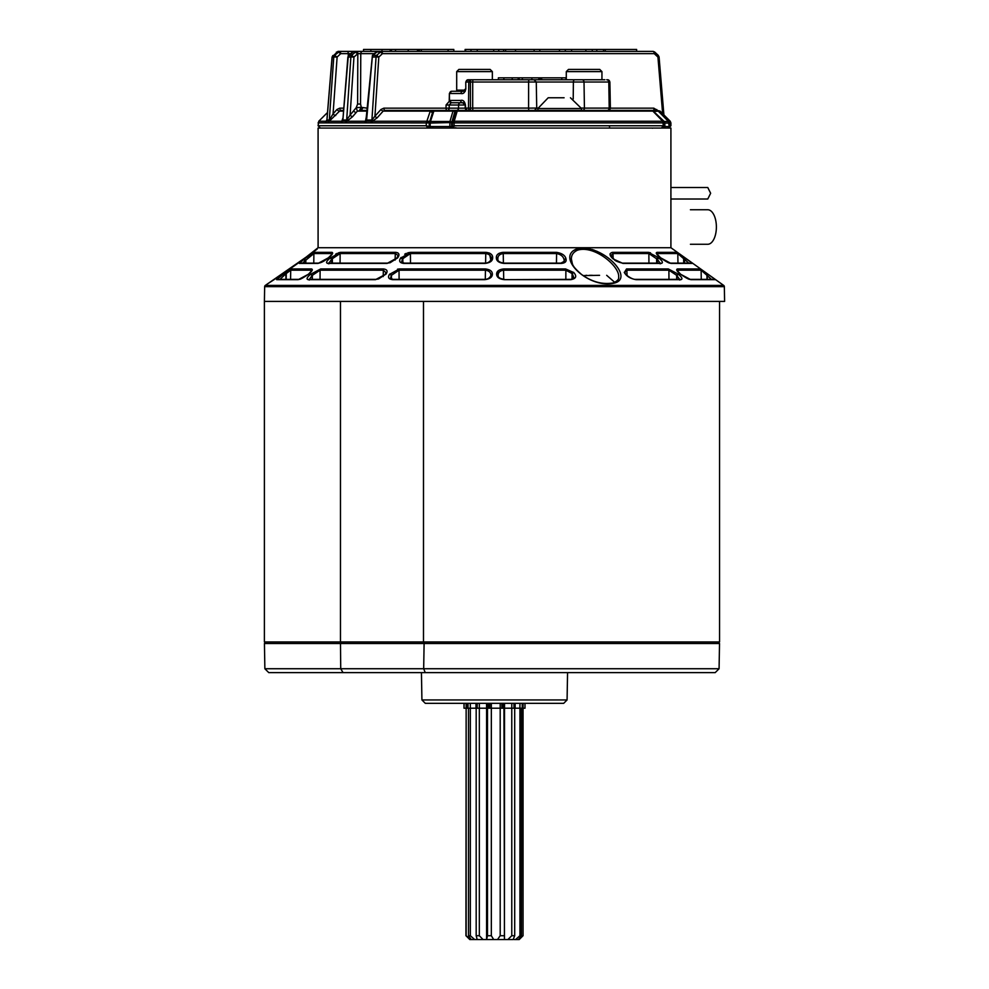 <?xml version="1.0" encoding="UTF-8"?>
<svg xmlns="http://www.w3.org/2000/svg" width="989" height="989" viewBox="0 0 989 989"><rect width="100%" height="100%" fill="white"/><g stroke="black" fill="none" stroke-linecap="round" stroke-linejoin="round"><path stroke-width="1.48" d="M318.087 247.72L318.087 128.063L670.913 128.063L670.913 247.72L318.087 247.72L306.046 257.177C292.311 267.932 267.994 283.67 267.426 283.905L268.106 283.472M707.84 274.101L715.393 279.652L690.73 279.652L680.321 274.101C676.872 271.233 675.895 269.515 677.391 268.971L700.472 268.971L707.84 274.101L706.95 275.325L711.462 279.368M656.993 254.099L657.623 253.555A1.533 1.36 90 0 0 657.042 252.331L677.156 252.331L692.646 263.42L670.913 263.42L659.984 257.449C656.548 254.581 655.571 252.875 657.042 252.331L656.239 252.9M614.194 283.126C588.776 289.27 555.113 257.041 576.698 248.981C601.448 242.775 635.618 278.169 614.194 283.126A1.533 1.125 73.5 0 0 613.279 282.903L613.279 282.903C602.499 284.77 591.879 281.927 581.408 274.349C571.012 265.139 572.841 264.669 571.395 259.254L571.395 259.254C571.234 255.211 573.237 252.195 577.415 250.205C594.525 244.691 620.202 266.795 618.62 277.093L618.62 277.081C619.139 279.145 617.359 281.086 613.279 282.903M678.194 274.101L678.516 274.373C682.064 277.365 682.843 279.121 680.865 279.652L636.1 279.652C630.475 278.713 626.556 276.351 624.368 272.556L626.494 268.971L668.366 268.971L678.194 274.101A1.533 0.643 129.7 0 0 676.661 275.325L679.616 279.368M658.155 257.449L658.971 258.129C662.519 261.133 663.298 262.889 661.295 263.42L622.946 263.42L613.168 258.945C609.261 255.434 609.063 253.221 612.599 252.331L648.327 252.331L658.155 257.449A1.533 0.643 129.7 0 0 656.622 258.673L656.647 263.123M496.342 258.129L496.33 257.449A1.533 1.249 -1 0 1 497.863 258.673L497.863 259.353A1.533 1.249 179 0 0 496.342 258.129L496.33 257.449C496.354 254.581 498.654 252.875 503.216 252.331L556.374 252.331C562.024 253.221 565.238 255.422 566.017 258.945L566.091 259.452C566.45 261.788 564.83 263.111 561.208 263.42L504.106 263.42C499.173 262.901 496.577 261.133 496.342 258.129L496.342 258.216M497.702 277.007L498.147 275.585A1.533 1.249 179 0 0 496.626 274.373L496.626 274.101C496.651 271.233 498.951 269.515 503.525 268.971L565.659 268.971L573.793 272.556C577.094 276.351 576.08 278.713 570.764 279.652L504.365 279.652C499.445 279.133 496.861 277.377 496.626 274.373L496.626 274.435M389.666 274.101A1.533 1.088 34.4 0 1 391.434 275.325L399.037 270.195A1.533 0.705 90 0 1 399.333 268.971L485.475 268.971C490.05 269.515 492.349 271.221 492.374 274.101L492.374 274.373C492.151 277.365 489.58 279.121 484.635 279.652L392.596 279.652C388.603 279.133 387.577 277.377 389.493 274.373L399.333 268.971L397.553 269.156M403.747 263.42A1.533 0.705 -90 0 1 404.155 263.123L401.67 261.912L402.375 259.353A1.533 1.088 -145.6 0 0 400.607 258.129L410.719 252.331L485.784 252.331C490.346 252.875 492.633 254.581 492.67 257.449L492.658 258.129C492.435 261.133 489.839 262.889 484.894 263.42L403.747 263.42C399.741 262.901 398.691 261.133 400.607 258.129L400.57 258.191M385.994 274.101L375.511 279.652L308.135 279.652C306.145 279.133 306.936 277.377 310.484 274.373L320.634 268.971L383.695 268.971C387.206 269.515 387.972 271.221 385.994 274.101A1.533 1.076 -144.4 0 0 385.203 274.46L385.203 274.46A1.533 1.076 -144.4 0 0 385.117 274.608M397.801 252.825L395.625 252.331C399.111 252.875 399.865 254.581 397.899 257.449L387.107 263.42L327.705 263.42C325.69 262.901 326.469 261.133 330.029 258.129L340.673 252.331L338.522 252.801M329.016 257.449L318.087 263.42L299.346 263.42L304.315 258.945L314.539 252.331L331.958 252.331C333.441 252.875 332.452 254.581 329.016 257.449L328.719 257.696M308.679 274.101L298.27 279.652L276.636 279.652L285.339 272.556L291.347 268.971L311.609 268.971C313.105 269.515 312.128 271.221 308.679 274.101L308.395 274.349M305.972 257.239A1.533 0.692 52.7 0 1 306.009 257.202L265.299 285.425A1.533 1.533 0 0 0 264.656 286.649L264.397 301.41L724.603 301.41L724.344 286.649A1.533 1.533 0 0 0 723.701 285.425L265.299 285.425M670.913 247.72L723.701 285.425M663.359 122.03L664.188 121.474L664.843 123.069L664.88 126.505L669.182 126.505L667.983 126.505L669.182 126.505L667.662 128.063A1.533 1.521 -90 0 0 669.182 126.53L668.453 121.474L669.491 122.883L669.157 126.901M663.434 126.53L664.88 126.53A1.533 1.484 90 0 1 663.409 128.063L663.125 127.21M664.88 126.505L663.087 126.505M430.153 126.53L430.722 128.063A1.533 1.459 90 0 1 429.263 126.505L449.834 126.505L449.958 121.474A1.533 1.038 16.3 0 1 451.701 122.537L430.227 123.069L430.153 126.53M451.639 123.069L451.676 126.505A1.533 1.459 90 0 1 450.218 128.063L449.834 126.505L451.676 126.53L449.834 126.505M429.238 126.555L426.247 125.764L426.296 122.883L430.499 110.422L457.598 110.422M429.362 122.92L364.941 122.883A2.299 1.694 -90 0 1 365.436 121.251L366.239 117.271M364.941 122.883L341.254 122.883A2.299 2.003 -90 0 1 341.835 121.251L342.664 118.729M341.254 122.883L325.48 122.883A2.299 2.201 -90 0 1 326.135 121.251L326.852 119.879M429.411 122.537A1.533 1.026 18 0 1 430.475 121.474L430.227 123.069L429.263 123.056L429.263 126.493M430.475 121.474L433.85 111.102A1.533 1.026 18 0 0 432.786 111.708L434.418 110.422L433.85 111.102L452.999 111.102L449.958 121.474L430.475 121.474M433.095 111.312A1.533 1.459 90 0 1 434.418 110.422L453.444 110.422L452.999 111.102A1.533 1.038 16.3 0 1 454.73 112.153L451.701 122.537M432.786 112.153A1.533 1.026 18 0 1 432.786 111.708L429.263 123.056L429.177 126.505L430.722 128.063M457.845 110.422L453.444 110.422A1.533 1.459 90 0 1 454.903 111.93L454.73 112.153M668.453 121.474L664.188 121.474L652.493 110.422L658.254 111.102L668.477 121.511M652.32 110.669L638.523 110.422M642.677 110.422L656.647 110.422L658.278 111.114L653.37 111.547M456.362 110.422L434.418 110.422M652.963 111.213L651.306 110.422L457.561 110.422L455.373 112.771M432.688 112.771L429.856 111.102L383.163 111.102L377.18 117.802L372.457 121.251L318.755 121.251L318.087 125.764L320.387 128.063M668.366 122.896L670.901 122.883L670.233 121.251L660.071 111.102L657.215 110.422L658.439 111.275M610.374 108.16L653.778 108.16A2.299 1.15 -90 0 0 654.928 110.422L643.542 110.422M636.15 110.422L608.581 110.372M456.535 110.422L447.189 110.422A2.299 1.99 90 0 0 449.179 108.16L458.525 108.16A2.299 1.99 -90 0 1 456.535 110.422L457.561 110.422A2.299 2.188 -90 0 0 455.669 111.584M432.626 112.214A2.299 2.188 -90 0 0 430.499 110.422L385.018 110.422L383.163 111.102A2.299 0.853 -138.1 0 1 380.926 109.519L383.868 108.16A2.299 1.15 -90 0 0 385.018 110.422M485.154 79.75L468.069 79.75L465.77 81.963L465.819 88.985C464.892 92.607 463.285 94.116 460.985 93.51L449.686 93.51A2.299 1.99 -90 0 1 451.689 91.248L459.403 91.248L451.689 91.248L449.389 93.498L449.525 100.421A2.299 1.99 90 0 0 451.516 102.757L463.223 102.757L451.145 102.757L449.191 105.019L449.179 108.16L446.039 108.16L446.051 105.019L458.575 105.019A2.299 1.99 -90 0 1 460.565 102.757L451.145 102.757A2.299 1.15 90 0 1 450.774 102.633M449.525 100.421L460.664 100.421A2.299 1.99 -90 0 0 462.654 102.757L460.565 102.757M662.642 113.661L657.932 57.065L654.236 53.629L382.459 53.629L378.812 57.065L374.93 116.22L380.926 109.519M653.778 108.16L657.574 110.422M657.932 57.065L659.008 56.905L657.932 57.065L658.217 55.335L653.086 51.366L381.309 51.366L376.636 55.335L376.067 56.905L372.828 57.065M645.743 51.366L638.931 51.366M663.903 114.922L659.07 56.917L658.217 55.335M654.52 51.91L653.086 51.366A2.299 1.15 -90 0 1 654.236 53.629L654.52 51.91M636.644 51.366L585.871 51.366L585.871 49.45L636.644 49.45L636.644 51.366M493.709 49.45L493.709 51.366L470.987 51.366L470.987 49.45L503.055 49.45M539.351 51.366L534.122 51.366L534.122 49.45L539.351 49.45M565.312 49.45L565.312 51.366L559.502 51.366L559.502 49.45L571.58 49.45L571.58 51.366M348.598 55.446L353.765 51.366L362.58 51.366A2.299 1.805 90 0 0 360.775 53.629L360.54 104.043L357.61 104.043L357.82 53.629L374.349 53.629M382.891 51.366L362.58 51.366M377.687 51.366L381.309 51.366A2.299 1.15 90 0 1 382.459 53.629L380.283 51.91L376.117 51.984L377.687 51.366L372.915 55.335L372.334 56.905L366.61 120.015A2.299 1.681 -90 0 1 366.19 121.338A2.299 1.681 -90 0 0 365.769 122.871M327.025 119.125L326.951 120.015L329.3 120.015L333.788 56.905L334.566 55.335L337.113 57.065L332.18 56.905L338.04 51.366L353.963 51.366M352.047 52.318L347.893 56.905L342.862 120.015L348.215 56.905L348.907 55.335L351.552 55.335L356.324 51.366A2.299 1.15 90 0 1 357.474 53.629L355.076 51.91L352.48 51.91L353.765 51.366L350.811 53.629M356.188 51.366L354.21 51.366M332.7 55.619L334.566 55.335L339.561 51.366A2.299 1.15 90 0 1 340.711 53.629L338.151 51.91L336.371 52.145M347.151 51.366A2.299 1.15 90 0 1 348.301 53.629L340.711 53.629L337.113 57.065L333.058 113.933L336.903 109.519L339.759 108.16A2.299 1.15 -90 0 0 340.908 110.422L343.368 110.422L339.586 111.102L329.25 121.251A2.299 2.163 -90 0 0 328.62 122.883M328.212 122.871A2.299 2.163 -90 0 1 328.756 121.338A2.299 2.163 -90 0 0 329.3 120.015L333.058 113.933A2.299 0.841 -139 0 0 335.728 115.528M356.67 51.366A2.299 1.15 90 0 1 357.82 53.629L353.963 57.065L351.552 55.335L350.872 56.905L349.03 57.065M360.54 104.043L361.294 107.344L356.238 107.665L350.106 115.083L353.963 57.065L350.872 56.905L346.682 120.015L350.106 115.083A2.299 0.841 -139.4 0 0 352.603 116.665L346.929 121.251A2.299 1.929 -90 0 0 346.36 122.883M539.809 51.366L539.809 49.45L559.502 49.45M596.787 49.45L596.787 51.366M571.58 49.45L585.871 49.45M505.602 51.366L505.602 49.45L534.122 49.45M503.624 51.366L503.624 49.45L505.602 49.45M465.102 51.366L465.102 49.45L470.987 49.45M465.596 49.45L465.596 51.366M477.242 49.45L477.242 51.366M408.222 51.366L408.222 49.45L453.469 49.45M421.289 49.45L421.289 51.366M419.299 49.45L419.299 51.366M418.26 49.45L418.26 51.366M391.149 49.45L408.222 49.45M395.501 49.45L395.501 51.366M417.506 49.45L417.506 51.366M363.544 51.366L363.544 49.45L389.95 49.45M390.21 49.45L390.21 51.366M381.989 49.45L381.989 51.366M370.875 49.45L370.875 51.366M605.256 49.45L605.256 51.366M603.525 49.45L603.525 51.366M376.117 51.984L372.42 55.421L376.636 55.335L378.812 57.065L376.067 56.905L371.913 120.015L374.93 116.22A2.299 0.853 -138.2 0 0 377.18 117.802M372.42 55.421L366.115 118.692L366.61 120.015L371.913 120.015A2.299 1.607 -90 0 1 371.505 121.338A2.299 1.607 -90 0 0 371.098 122.871M366.857 110.422L357.375 111.102L356.238 107.665L357.61 104.043M348.252 55.866L348.301 53.629L351.713 53.629M332.18 56.905L333.231 57.065L332.18 56.905L326.951 120.015A2.299 2.201 -90 0 1 326.395 121.338A2.299 2.201 -90 0 0 325.838 122.871M326.902 119.99L332.081 56.917L338.04 51.366M359.403 110.422L360.478 110.422L359.502 110.422L361.294 107.344L367.055 108.16M361.047 110.422L362.716 108.16M360.478 110.422L365.918 110.422M427.878 110.422L434.814 110.422L427.878 110.422M485.426 110.422L534.394 110.422M528.744 110.422L528.596 108.122L532.91 108.085L536.73 108.085L534.431 110.422L537.868 110.422L537.868 108.53L581.52 108.53L581.52 110.422L587.565 110.422M336.903 109.519A2.299 0.841 -138.9 0 0 339.586 111.102L343.307 111.102M340.908 110.422L342.293 110.422M656.177 110.422A2.299 0.804 137.6 0 1 656.745 109.519M662.877 121.375L652.864 111.102L457.19 111.102L454.211 121.251L452.381 122.24L452.282 122.883L454.062 122.883L452.591 122.908M663.409 126.196L662.778 121.251L454.211 121.251L453.902 128.063A1.533 1.496 90 0 1 452.406 126.555L452.381 122.883M371.988 122.883A2.299 1.595 -90 0 1 372.457 121.251L426.556 121.251L429.35 122.883M366.795 111.102L357.375 111.102L352.603 116.665M658.266 111.102L668.243 121.251M663.52 123.056L669.12 123.069L668.477 121.486L658.278 111.114M341.86 122.871A2.299 1.99 -90 0 1 342.367 121.338A2.299 1.99 -90 0 0 342.862 120.015L346.682 120.015A2.299 1.941 -90 0 1 346.199 121.338A2.299 1.941 -90 0 0 345.705 122.871M670.901 122.883L670.901 125.764L669.194 126.085M651.306 110.422L652.95 111.114L662.865 121.276L663.508 125.999L661.418 128.063L663.409 125.764L454.112 125.764L452.406 126.555M429.214 126.852A1.533 1.422 90 0 1 427.829 128.063L426.247 125.764L318.087 125.764M690.73 279.652A1.533 1.36 -90 0 0 689.939 279.368C689.012 279.578 685.983 277.934 680.84 274.435L677.317 270.714L677.96 270.195L677.997 271.752M701.263 279.368L701.114 270.195L706.95 275.325L707.011 279.368M707.246 279.368L707.32 275.585L707.246 279.368M708.211 274.373L707.32 275.585M677.96 263.123L677.799 253.555L683.634 258.673L683.708 263.123M684.512 263.123L684.586 259.353L688.727 263.123M677.156 252.331A1.533 1.533 90 0 1 677.799 253.555L657.611 253.555L657.648 255.088M684.524 257.449L683.634 258.673L684.586 259.353L685.476 258.129M624.244 272.309A1.533 1.212 -24.7 0 1 625.097 272.915L625.097 272.915A1.533 1.212 -24.7 0 1 625.147 273.051M626.494 268.971A1.533 0.977 90 0 1 626.902 270.195L624.875 272.148L625.221 273.187A1.533 1.224 156.1 0 0 624.368 272.556M668.96 279.368L668.898 270.195L626.902 270.195L627.014 275.474M668.366 268.971A1.533 1.298 90 0 1 668.898 270.195L676.661 275.325L676.686 279.368M676.884 279.368L676.983 275.585A1.533 0.643 129.7 0 1 678.516 274.373M657.339 263.123L657.425 259.353L660.071 263.123M648.932 263.123L648.871 253.555L657.425 259.353A1.533 0.643 129.7 0 1 658.971 258.129M622.946 263.42A1.533 0.989 -90 0 0 622.365 263.123C617.556 261.862 614.837 260.663 614.218 259.538L611.029 255.459L613.007 253.555L613.143 258.611M497.43 260.775L497.863 258.673C497.85 255.805 499.643 254.099 503.24 253.555L503.401 263.111M564.225 261.677L564.15 260.169L564.126 261.9M566.091 259.452A1.533 1.249 170.3 0 0 564.237 260.676L564.274 261.343M556.448 263.123L556.584 253.555C561.06 254.445 563.582 256.646 564.15 260.169A1.533 1.261 172.2 0 1 566.017 258.945M496.626 274.373L496.626 274.101A1.533 1.249 -1 0 1 498.147 275.325C498.135 272.457 499.94 270.739 503.562 270.195L503.71 279.343M498.184 277.501L498.073 270.924M565.844 279.368L565.881 270.195L572.075 273.533L572.038 279.17M572.198 279.133L572.075 273.533A1.533 0.952 135.1 0 1 573.533 272.309M573.793 272.556A1.533 0.94 134.5 0 0 572.347 273.78L573.805 277.563L570.764 279.652M392.596 279.652A1.533 0.705 -90 0 1 393.004 279.368L390.544 278.156L391.248 275.585A1.533 1.088 -145.6 0 0 389.493 274.373M391.335 279.096L391.434 275.325L391.459 279.133M485.29 279.343L485.438 270.195L399.037 270.195L399.099 279.368M490.853 275.325L490.853 275.585A1.533 1.249 -179 0 1 492.374 274.373L492.374 274.101A1.533 1.249 -179 0 0 490.853 275.325C490.853 272.445 489.048 270.739 485.438 270.195L485.475 268.971M400.607 258.129L401.077 257.449A1.533 1.088 34.4 0 1 402.844 258.673L410.423 253.555L410.484 263.123M402.869 262.987L402.844 258.673L402.461 262.851M485.599 263.111L485.76 253.555C489.357 254.099 491.15 255.805 491.137 258.673A1.533 1.249 -179 0 1 492.67 257.449L492.658 258.129A1.533 1.249 -179 0 0 491.137 259.353L491.1 261.257L489.815 255.249M310.806 274.101A1.533 0.643 50.3 0 1 312.339 275.325L320.102 270.195L320.04 279.368M309.384 279.368L312.017 275.585A1.533 0.643 -129.7 0 0 310.484 274.373M312.116 279.368L312.339 275.325L312.314 279.368M383.2 276.561L383.349 270.195L385.957 272.692L385.005 274.719L378.577 278.947L375.993 279.368A1.533 0.828 -90 0 0 375.511 279.652M385.809 274.373A1.533 1.076 -144.4 0 0 385.005 274.719M330.845 257.449A1.533 0.643 50.3 0 1 332.378 258.673L340.129 253.555L340.068 263.123M328.929 263.123L331.575 259.353A1.533 0.643 -129.7 0 0 330.029 258.129M332.353 263.123L332.378 258.673L331.575 259.353L331.661 263.123M395.13 260.07L395.279 253.555L397.776 255.249M397.862 256.089L396.626 258.488A1.533 1.076 -144.4 0 1 397.417 258.129L397.899 257.449A1.533 1.076 -144.4 0 0 397.108 257.808L397.108 257.808A1.533 1.076 -144.4 0 0 396.96 258.216M304.315 258.945L305.824 260.169L305.107 260.676L303.635 259.452M302.671 263.123L305.107 260.676L305.156 263.123M305.786 263.123L305.824 260.169L313.896 253.555L313.773 263.123M331.352 255.088L331.377 253.555L332.007 254.099M285.71 272.309L286.254 273.533L285.339 272.556M279.974 279.368L285.87 273.78L285.969 279.368M286.18 279.368L286.254 273.533L290.717 270.195L290.568 279.368M311.003 271.752L311.041 270.195L311.671 270.739L308.061 274.608M308.358 274.373L308.16 274.435C302.931 278.033 299.89 279.677 299.061 279.368L299.061 279.368A1.533 1.36 -90 0 0 298.27 279.652M701.98 199.012L670.913 199.012L707.778 199.012L710.646 193.263L707.778 187.514L670.913 187.514L701.98 187.514M690.421 244.271L707.753 244.271A17.258 8.629 -90 0 0 716.382 227.013A17.258 8.629 -90 0 0 707.753 209.755L690.421 209.755M286.773 271.122L296.107 264.545M317.593 248.091L316.072 249.327M331.958 252.331L331.958 252.331A1.533 1.36 90 0 0 331.377 253.555L313.896 253.555A1.533 1.508 90 0 1 314.539 252.331M398.11 257.152L398.678 256.04M337.237 253.345L335.605 254.185M491.582 260.762L492.139 259.959M489.926 253.332L488.974 252.9M485.784 252.331L485.76 253.555L410.423 253.555A1.533 0.705 90 0 1 410.719 252.331L407.777 252.813M406.318 253.345L404.711 254.185M399.704 260.775L399.865 261.553M499.049 253.345L497.875 254.185M496.342 258.24L496.874 259.996M491.298 277.007L491.854 276.203M611.165 260.342L608.594 258.216M604.44 255.298L596.664 251.169M594.723 250.378L592.09 249.475M583.93 247.992L581.866 247.979M579.875 248.177L577.601 248.672M575.821 249.339L574.226 250.242M650.527 252.825L648.327 252.331A1.533 1.286 90 0 1 648.871 253.555L613.007 253.555A1.533 0.989 90 0 0 612.599 252.331M610.077 253.802L610.139 254.878M670.913 263.42A1.533 1.36 -90 0 0 670.109 263.123L691.756 263.123A1.533 1.533 -90 0 1 692.646 263.42L691.991 262.839M691.435 262.431L690.458 261.714M656.325 253.345L656.77 254.185M689.939 279.368L714.503 279.368A1.533 1.533 -90 0 1 715.393 279.652L714.726 279.083M714.145 278.651L713.168 277.934M656.993 254.025L660.998 258.191C666.203 261.726 669.244 263.371 670.109 263.123L670.109 263.123M497.863 259.353L497.9 261.257L497.863 259.353C497.714 261.195 499.779 262.456 504.069 263.123L560.911 263.123L564.274 261.306M332.007 254.148L328.002 258.191C322.698 262.332 320.3 262.765 318.891 263.123L318.891 263.123A1.533 1.36 -90 0 0 318.087 263.42M475.956 703.315L476.006 708.211L477.168 708.211L477.205 703.315M488.294 703.315L488.343 708.211L489.765 708.211L489.815 703.315M501.868 703.315L501.918 708.211L503.302 708.211L503.352 703.315M513.971 703.315L514.008 708.211L515.096 708.211L515.133 703.315M522.217 703.315L522.241 708.211L522.835 703.315M524.986 703.315L524.986 708.211L523.045 708.211A186.427 183.435 90 0 1 523.107 703.315M491.335 935.718L493.684 939.55L497.529 939.55L500.199 935.718L500.199 708.211L491.335 708.211L491.335 935.718L487.503 935.718L486.588 939.55L483.052 939.55L486.588 939.55L487.083 708.211M464.014 703.315L464.014 708.211L464.088 703.315M467.29 703.315L467.315 708.211L468.007 708.211L468.032 703.315M514.317 939.55L515.566 939.55L519.93 935.718L519.93 708.211L522.241 708.211M511.808 703.315A186.427 88.342 90 0 0 511.77 708.211L503.957 708.211L504.477 939.55L507.864 939.55L511.77 935.718L511.77 708.211L514.008 708.211M504.551 703.315L504.526 708.211L503.302 708.211L504.427 708.211L504.427 937.696M500.199 703.315A186.427 8.369 90 0 0 500.199 708.211L501.918 708.211M491.335 703.315A186.427 8.369 90 0 0 491.335 708.211L489.765 708.211M487.503 935.718L487.503 708.211L488.343 708.211M487.478 703.315A186.427 73.273 90 0 1 487.503 708.211L477.168 708.211M470.344 708.211L468.007 708.211L470.344 708.211L470.344 935.718L474.683 939.55L477.205 939.55L476.179 935.718L476.179 708.211L470.344 708.211A186.427 140.389 90 0 0 470.294 703.315M467.315 708.211L464.088 708.211M466.14 935.718L466.14 708.211L465.955 935.718L471.259 939.55L468.502 935.718L468.502 708.211M521.45 708.211L521.45 935.718L518.397 939.55L523.045 935.718L522.81 708.211M515.566 939.55L519.213 939.55L523.045 935.718L523.045 708.211M514.7 708.211L514.7 935.718L513.143 939.55M504.526 708.211L504.439 939.55L507.753 939.55M479.306 703.315A186.427 73.273 90 0 1 479.331 708.211L479.331 935.718L483.052 939.55L477.366 939.55M465.955 935.718L469.787 939.55L474.683 939.55M470.603 939.55L469.911 939.55M487.503 708.211L486.588 708.211L486.588 939.55L493.684 939.55M507.864 939.55L513.303 939.55M497.529 939.55L504.477 939.55M521.45 935.718L519.93 935.718M514.7 935.718L511.77 935.718M503.957 935.718L500.199 935.718M479.331 935.718L476.179 935.718M470.344 935.718L468.502 935.718M423.49 641.96L423.49 301.41L719.547 301.41L719.547 641.96L340.463 641.96L340.463 301.41L264.397 301.41L264.397 641.96L340.463 641.96M567.08 699.952L563.718 703.315L425.282 703.315L421.92 699.952L567.08 699.952L567.562 672.631M265.967 641.96L264.434 643.493L340.476 643.493L341.378 641.96M425.27 672.631L423.675 668.737L719.077 668.737L715.183 672.631L343.047 672.631L340.735 668.737L423.675 668.737L424.133 641.96M423.502 643.493L719.522 643.493L717.989 641.96L719.522 643.518L340.476 643.493M343.047 672.631L268.773 672.631L264.867 668.737L264.434 643.518L340.476 643.518L340.735 668.737L264.867 668.737M719.077 668.737L719.522 643.518M551.194 97.775L550.49 97.775M564.101 97.775L548.19 97.775L537.868 108.53M570.455 97.775L581.52 108.53M586.662 275.325L585.97 275.325M599.581 275.325L583.176 275.597M592.423 275.325L589.568 275.325M470.764 79.75L470.418 82.013L468.774 82.013A2.299 1.99 -90 0 1 470.764 79.75L604.885 79.75M460.664 100.458A2.299 1.99 -90 0 1 460.664 100.421C463.025 99.753 464.607 101.261 465.411 104.933L465.609 108.122M610.225 108.122A2.299 2.151 -90 0 0 610.225 108.085L609.719 82.013A2.299 2.139 -90 0 0 607.58 79.75L609.879 82L610.374 108.085L608.074 110.422A2.299 2.151 -90 0 0 610.225 108.122L609.199 108.085A2.299 2.065 -90 0 0 609.199 108.085L608.791 82.013A2.299 2.065 90 0 0 606.727 79.75M472.866 79.75L472.717 82.013L470.418 82.013L470.48 110.422A2.299 1.99 -90 0 1 468.489 108.122L472.693 108.085L472.841 110.422M503.871 79.75L498.369 79.75L498.369 77.834L503.871 77.834L503.871 79.75M518.174 79.75L518.174 77.834M538.844 79.75L522.34 79.75L522.34 77.834L538.844 77.834L538.844 79.75M522.34 77.834L519.077 77.834L519.077 79.75M574.733 79.75A2.299 1.348 90 0 0 573.385 82.013L584.017 82.013A2.299 2.065 90 0 0 581.952 79.75L566.091 79.75L565.893 77.834M503.871 77.834L512.203 77.834L512.203 79.75M512.203 77.834L518.372 77.834M531.884 79.75L531.884 77.834M538.844 77.834L539.413 79.75M539.413 77.834L540.192 77.834L540.192 79.75M540.192 77.834L541.675 77.834L541.675 79.75M541.675 77.834L565.819 77.834M609.719 82.013L584.017 82.013L584.425 108.085A2.299 2.065 90 0 1 582.36 110.422M465.819 88.985L465.77 81.963M460.985 93.51A2.299 1.99 -90 0 1 462.976 91.248L465.51 88.948M468.069 79.75A2.299 1.99 90 0 0 466.079 82.013L468.774 82.013L468.489 108.085A2.299 1.99 90 0 0 468.489 108.122L465.374 108.085A2.299 1.99 -90 0 1 465.374 108.085A2.299 1.99 90 0 0 467.364 110.422L465.374 108.122M465.411 104.933L465.065 108.122M456.695 71.616L458.871 69.428L490.161 69.428L492.349 71.616L456.695 71.616L456.695 90.16L465.25 90.16M459.403 91.248L465.263 91.248M566.289 71.616L568.477 69.428L599.767 69.428L601.942 71.616L566.289 71.616L566.289 79.75M317.11 249.179L306.009 257.202A1.533 0.692 52.7 0 1 306.046 257.177L279.553 276.018M340.673 252.331L395.625 252.331A1.533 0.828 90 0 0 395.279 253.555L340.129 253.555A1.533 1.286 90 0 1 340.673 252.331M325.48 122.883L318.087 122.883M451.676 126.53A1.533 1.459 -90 0 0 451.676 126.505L453.902 128.063M465.102 105.019L458.575 105.019L458.525 108.16L465.065 108.16M608.791 125.764A1.533 0.766 90 0 1 609.558 127.272M446.051 105.019L449.995 100.495M383.868 108.16L446.039 108.16A2.299 1.15 -90 0 0 447.189 110.422M592.263 49.45L592.263 51.366M515.516 49.45L515.516 51.366M498.728 49.45L498.728 51.366M448.104 49.45L448.104 51.366M391.421 49.45L391.421 51.366M339.759 108.16L343.554 108.16M353.481 111.139L355.978 112.721M429.856 111.102L432.045 111.102M427.878 121.251L429.683 121.251M660.071 111.102L658.835 111.102M663.421 122.883L454.062 122.883M670.233 121.251L668.824 121.251M669.207 126.53L669.207 126.505A1.533 1.521 -90 0 0 669.182 126.505L669.133 123.056M427.854 128.063A1.533 1.459 -90 0 0 429.251 126.975M677.391 268.971A1.533 1.36 90 0 1 677.96 270.195L701.114 270.195A1.533 1.533 90 0 0 700.472 268.971M576.698 248.981A1.533 1.113 69.3 0 1 577.415 250.205M680.865 279.652A1.533 1.298 -90 0 0 680.111 279.368L679.74 280.072M636.1 279.652A1.533 0.977 -90 0 0 635.531 279.368L680.111 279.368M661.295 263.42A1.533 1.286 -90 0 0 660.553 263.123L660.195 263.84M622.365 263.123L660.553 263.123M503.216 252.331L503.24 253.555L556.584 253.555L556.374 252.331M503.525 268.971L503.562 270.195L565.881 270.195L565.659 268.971M504.365 279.652L570.468 279.368M393.004 279.368L484.684 279.368C487.565 279.368 489.617 278.119 490.853 275.585M404.155 263.123L484.931 263.123C487.824 263.136 489.889 261.875 491.137 259.353M320.634 268.971A1.533 1.298 90 0 0 320.102 270.195L383.349 270.195A1.533 0.828 90 0 1 383.695 268.971M308.135 279.652A1.533 1.298 -90 0 1 308.889 279.368L375.993 279.368M387.107 263.42A1.533 0.828 -90 0 1 387.589 263.123L390.173 262.715L396.626 258.488M327.705 263.42A1.533 1.286 -90 0 1 328.447 263.123L387.589 263.123M299.346 263.42A1.533 1.508 -90 0 1 300.223 263.123L318.891 263.123M291.347 268.971A1.533 1.508 90 0 0 290.717 270.195L311.041 270.195A1.533 1.36 90 0 1 311.609 268.971M276.636 279.652A1.533 1.508 -90 0 1 277.513 279.368L299.061 279.368M724.344 286.649L264.656 286.649M515.096 708.211L519.93 708.211A186.427 150.823 90 0 1 519.979 703.315M503.957 708.211A186.427 88.342 90 0 1 503.982 703.315M466.14 708.211A186.427 179.714 90 0 0 466.079 703.315M536.236 82.013L528.621 82.013L528.781 79.75M538.09 108.085L536.681 108.085M581.297 108.085L584.425 108.085A2.299 2.065 90 0 1 584.425 108.122L609.199 108.085A2.299 2.065 -90 0 1 607.135 110.422M528.596 108.122L528.621 82.013L472.717 82.013L472.693 108.085L528.596 108.085M561.801 77.834L561.801 79.75M533.973 79.75L536.273 82.013L573.385 82.013L573.212 98.987M269.441 282.619L270.121 282.186M272.111 280.901L278.28 276.858M670.901 125.764L668.601 128.063M457.561 110.422L455.348 112.078L452.381 122.24M453.827 51.366L453.827 49.45M390.717 51.366L390.717 49.45M658.353 55.421L654.644 51.984M327.47 112.548L318.755 121.251M653.123 128.063L652.431 128.236M455.657 127.68L456.522 128.063M432.65 127.655L433.541 128.063M625.221 273.187C624.38 273.928 631.934 279.726 635.531 279.368M498.147 275.585C497.974 277.415 500.026 278.675 504.316 279.368M308.889 279.368L309.26 280.072M328.447 263.123L328.805 263.84M690.396 199.012L696.194 199.012M315.17 250.044L312.957 251.812M311.856 252.677L309.174 254.779M308.049 255.644L306.306 256.979M504.464 703.315L504.427 708.211M486.563 703.315L486.588 708.211L486.563 703.315M421.92 699.952L421.438 672.631M606.677 275.325L614.775 282.36M536.73 108.085L536.273 82.013M518.755 79.75L518.755 77.834M449.389 93.498L449.216 100.396M449.216 100.458L451.516 102.757M462.654 102.757L465.102 104.945M492.349 71.616L492.349 79.75M457.783 91.248L456.695 90.16M601.942 71.616L601.942 79.75"/></g></svg>
